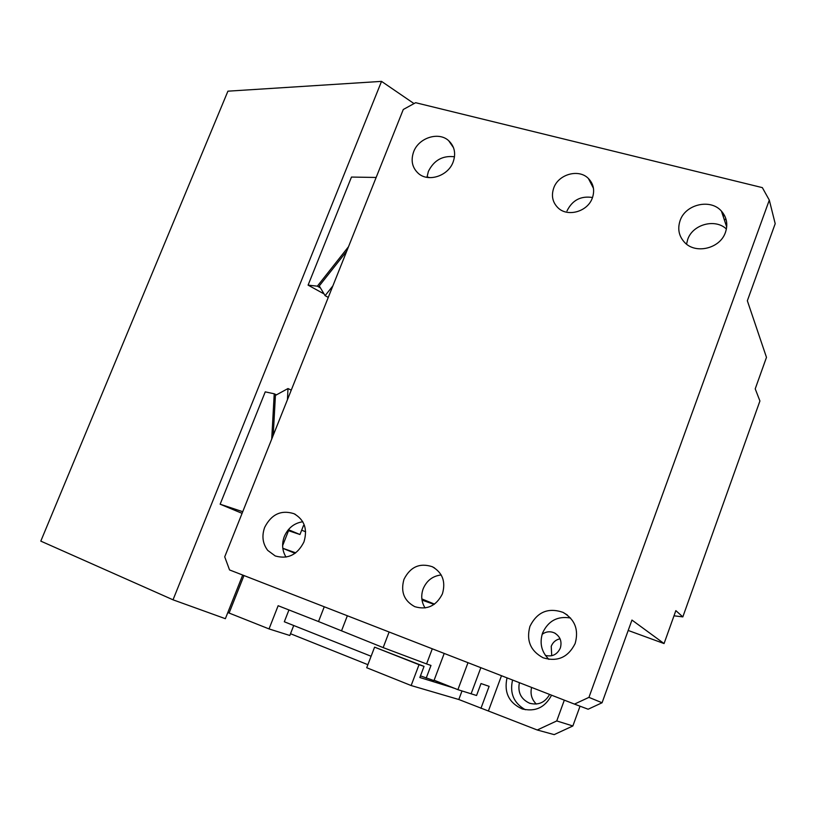 <?xml version="1.0" encoding="UTF-8"?>
<svg xmlns="http://www.w3.org/2000/svg" width="816" height="816" viewBox="0 0 816 816"><rect width="100%" height="100%" fill="white"/><g stroke="black" fill="none" stroke-linecap="round" stroke-linejoin="round"><path stroke-width="1.22" d="M403.981 579.329C400.442 591.733 404.032 600.841 414.773 606.665C426.921 610.246 436.091 606.064 442.292 594.099L442.456 593.691C445.893 581.604 442.496 572.608 432.286 566.712C419.73 562.652 410.295 566.855 403.981 579.329M441.191 574.964C432.704 575.974 426.697 580.574 423.178 588.764C420.77 595.598 421.403 601.994 425.075 607.961M762.348 187.629L769.304 200.114L588.948 697.364L574.474 704.106L229.551 569.935L224.716 556.838L403.277 109.497L415.64 102.704L762.348 187.629M453.145 162.007C456.083 153.469 454.594 146.37 448.678 140.689C438.702 131.325 418.679 137.761 413.641 151.807C410.601 160.589 412.223 167.831 418.506 173.553C428.522 182.427 448.188 175.95 453.145 162.007M267.74 550.412L275.247 555.961C287.834 559.511 297.391 554.849 303.929 541.977C307.775 529.145 304.439 519.71 293.944 513.682C281.173 509.694 271.422 514.243 264.69 527.33C261.61 535.949 262.63 543.64 267.74 550.412M575.219 643.253C578.921 629.605 574.852 619.303 562.999 612.357C548.138 607.318 537.122 611.98 529.941 626.351C526.096 640.499 530.492 650.984 543.14 657.798C557.45 662.102 568.089 657.4 575.066 643.681L575.219 643.253M592.365 197.951C594.905 190.373 593.579 183.875 588.387 178.469C578.809 168.524 558.44 174.196 553.738 187.986C551.096 195.799 552.554 202.45 558.113 207.927C567.65 217.24 587.357 211.772 592.212 198.339L592.365 197.951M725.465 232.325C728.086 224.329 726.75 217.26 721.446 211.13C710.552 198.37 685.42 204.245 680.105 220.606C677.351 228.949 678.881 236.242 684.695 242.505C695.64 254.368 719.845 248.645 725.322 232.713L725.465 232.325M769.304 200.114L775.2 223.686L747.344 300.757L766.479 357.367L755.218 388.844L759.92 400.993L682.829 616.886L675.852 610.633L664.061 643.559L628.187 630.452M588.948 697.364L602.065 702.76L631.951 620.058L664.061 643.559M602.065 702.76L588.132 709.226L574.474 704.106M592.528 197.503C580.819 195.697 572.312 200.175 566.998 210.946M673.996 615.815L682.829 616.886M724.078 219.086L726.189 219.851M726.403 229.01C715.153 218.219 692.631 224.4 687.704 239.465L686.552 244.137M454.502 156.774C442.639 155.366 433.939 160.252 428.38 171.421L426.962 177.358M302.767 521.74C294.188 523.097 288.038 528.013 284.315 536.479C281.612 543.905 282.183 550.769 286.018 557.104M570.547 618.018C557.552 615.825 548.23 620.823 542.569 633.032C539.366 643.181 541.487 651.974 548.923 659.389M722.823 215.291L724.781 215.995M551.718 655.727L551.228 646.303C552.891 642.212 555.829 639.713 560.062 638.795M542.13 634.328C545.935 631.543 549.984 631.054 554.278 632.849C560.143 636.256 562.163 641.315 560.337 648.047C557.216 654.575 552.238 657.033 545.384 655.401M580.043 706.197L572.863 725.975L554.166 734.624L537.244 729.994L458.806 699.506L411.142 685.542L419.036 664.693L374.595 647.159L366.71 667.733L411.142 685.542M536.306 704.055C531.665 699.434 530.104 693.896 531.604 687.429M537.244 729.994L556.747 720.936L564.325 700.148M556.747 720.936L572.863 725.975M367.883 664.683L290.516 633.726M453.553 687.929L419.842 677.504L424.045 666.386L374.595 647.159M424.045 666.386L419.036 664.693M462.009 690.948L458.806 699.506M488.56 710.552L501.493 675.709M480.94 708.359L489.121 686.338L481.012 683.553L476.554 695.497L471.107 693.794L480.848 667.682M434.122 680.218L457.898 689.663L467.996 662.684M471.107 693.794L457.898 689.663M453.502 688.061L434.071 680.34M549.607 694.426C545.017 702.617 538.325 705.534 529.523 703.198C520.924 699.128 517.548 692.284 519.404 682.676M507.022 677.861C503.88 692.366 508.837 702.678 521.914 708.818C535.102 712.164 544.986 707.615 551.565 695.191M512.57 680.024C509.551 693.274 513.815 703.178 525.361 709.736M420.464 675.872L433.969 680.615L444.21 653.432M227.817 612.53L269.035 628.922L289.823 635.491L293.729 625.505M414.028 103.591L381.531 81.376L227.919 91.178L40.8 541.12L173.023 599.811L225.369 618.691L242.699 575.045M427.013 176.837L429.797 177.653M426.187 678.147L430.981 665.448L426.574 663.928L432.296 648.791M288.946 609.95L284.315 621.772L371.107 656.258M269.035 628.922L278.144 605.717L318.515 621.547L324.258 606.778M381.531 81.376L173.023 599.811M324.064 293.923L308.091 285.131L351.472 177.062L376.145 177.46M242.077 513.346L220.147 504.206L265.251 391.864L274.227 393.791L271.718 439.09M348.493 246.738L317.342 286.171L308.091 285.131M320.423 287.875L317.342 286.171M332.877 285.865L325.105 295.657L319.26 285.937L346.708 251.216M276.44 394.862L274.227 393.791M273.227 435.295L275.42 395.423L287.997 388.549L287.436 399.718M304.633 526.034L303.491 525.545L299.962 534.521L288.374 529.676M389.12 632.002L383.163 647.608L426.574 663.928M318.515 621.547L383.163 647.608M299.962 534.521L287.762 530.431M220.147 504.206L242.729 511.703M325.105 295.657L328.277 297.401M287.997 388.549L291.251 390.15M434.112 604.391L422.015 600.097M288.527 530.686L282.622 545.659M295.739 552.84L282.805 548.27M301.665 530.186L305.643 531.787M434.5 604.126L421.852 598.924M295.066 553.33L282.815 548.332M243.984 575.545L229.102 613.04M341.567 630.717L347.351 615.754M434.581 567.967L432.286 566.712M593.456 188.282L588.387 178.459M726.699 227.011L721.446 211.13M453.533 147.737L448.678 140.689M295.535 514.498L293.954 513.692M567.334 615.019L563.009 612.357M554.278 632.849L555.553 633.542M529.523 703.198L530.196 703.423M523.301 709.257L521.914 708.818"/></g></svg>
